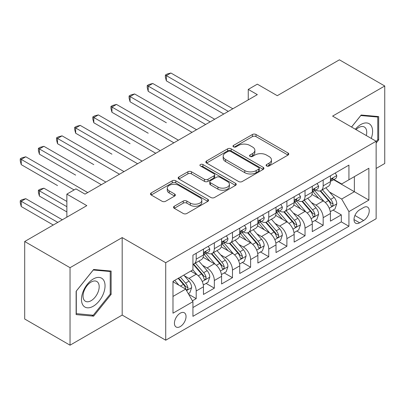 <?xml version="1.0" encoding="UTF-8"?>
<svg xmlns="http://www.w3.org/2000/svg" width="405" height="405" viewBox="0 0 405 405"><rect width="100%" height="100%" fill="white"/><g stroke="black" fill="none" stroke-linecap="round" stroke-linejoin="round"><path stroke-width="0.61" d="M266.627 165.979A1.762 1.018 0 0 0 269.117 165.979L288.036 155.059A2.516 1.453 0 0 0 288.775 154.032A2.516 1.453 0 0 0 288.036 153.004L255.99 134.5A2.516 1.453 0 0 0 252.426 134.5L233.508 145.42A1.762 1.018 0 0 0 232.991 146.144A1.762 1.018 0 0 0 233.508 146.863A1.762 1.018 0 0 0 236.004 146.863L238.449 145.451A8.059 4.652 0 0 1 249.844 145.451L252.517 146.99A8.059 4.652 0 0 1 254.877 150.28A8.059 4.652 0 0 1 252.517 153.571L250.067 154.983A1.762 1.018 0 0 0 249.551 155.702A1.762 1.018 0 0 0 250.067 156.421A1.762 1.018 0 0 0 252.563 156.421L255.008 155.009A8.059 4.652 0 0 1 266.404 155.009L269.077 156.548A8.059 4.652 0 0 1 271.436 159.838A8.059 4.652 0 0 1 269.077 163.129L266.627 164.541A1.762 1.018 0 0 0 266.11 165.26A1.762 1.018 0 0 0 266.627 165.979L266.627 164.541M180.235 326.597A8.206 4.738 120 0 0 185.596 319.363A8.206 4.738 120 0 0 184.341 312.787A8.206 4.738 120 0 0 180.235 313.192A8.206 4.738 120 0 0 174.874 320.426A8.206 4.738 120 0 0 176.129 327.002A8.206 4.738 120 0 0 180.235 326.597M174.266 206.251A2.516 1.453 0 0 0 173.527 207.279A2.516 1.453 0 0 0 174.266 208.307L183.257 213.496A2.516 1.453 0 0 0 186.816 213.496L207.826 201.366A2.516 1.453 0 0 0 208.565 200.338A2.516 1.453 0 0 0 207.826 199.311L175.78 180.807A2.516 1.453 0 0 0 172.216 180.807L151.207 192.937A2.516 1.453 0 0 0 150.473 193.965A2.516 1.453 0 0 0 151.207 194.992L162.071 201.265A2.516 1.453 0 0 0 165.63 201.265L174.621 196.076A2.516 1.453 0 0 0 175.36 195.048A2.516 1.453 0 0 0 174.621 194.02L169.234 190.907A6.733 3.888 0 0 1 167.265 188.158A6.733 3.888 0 0 1 171.421 184.569A6.733 3.888 0 0 1 178.762 185.409L199.857 197.589A6.733 3.888 0 0 1 201.832 200.338A6.733 3.888 0 0 1 197.675 203.933A6.733 3.888 0 0 1 190.335 203.087L186.816 201.057A2.516 1.453 0 0 0 183.257 201.057L174.266 206.251L174.266 208.307M376.134 168.465L384.75 163.493L384.75 85.997L339.405 59.813L277.278 95.681L257.327 84.164L248.255 89.399L257.327 94.633L85.004 194.122L75.938 188.887L66.865 194.122L66.865 217.161M70.04 267.69L70.04 345.187L122.189 315.08L122.189 237.583L70.04 267.69L24.695 241.507L86.822 205.639L66.865 194.122M122.189 237.583L165.726 262.713L376.134 141.234L376.134 218.73L165.726 340.21L165.726 262.713M384.75 85.997L332.601 116.103L376.134 141.234M238.631 181.531A2.516 1.453 0 0 0 242.19 181.531L263.199 169.401A2.516 1.453 0 0 0 263.938 168.374A2.516 1.453 0 0 0 263.199 167.341L231.149 148.843A2.516 1.453 0 0 0 227.59 148.843L206.58 160.972A2.516 1.453 0 0 0 205.841 162A2.516 1.453 0 0 0 206.58 163.028L238.631 181.531M201.143 166.364A1.762 1.018 0 0 1 202.93 166.612L202.93 164.516L235.513 183.328A2.516 1.453 0 0 1 236.252 184.356A2.516 1.453 0 0 1 235.513 185.384L214.503 197.513A2.516 1.453 0 0 1 210.944 197.513L178.894 179.01L178.894 176.955A2.516 1.453 0 0 0 178.16 177.982A2.516 1.453 0 0 0 178.894 179.01M178.894 176.955L187.885 171.766A2.516 1.453 0 0 1 191.449 171.766L204.444 179.268A2.516 1.453 0 0 0 208.003 179.268L213.972 175.826A2.516 1.453 0 0 0 214.706 174.798A2.516 1.453 0 0 0 213.972 173.77L200.44 165.954A1.762 1.018 0 0 1 199.923 165.235A1.762 1.018 0 0 1 201.012 164.298A1.762 1.018 0 0 1 202.93 164.516M70.04 345.187L24.695 319.003L24.695 241.507M192.431 300.809L196.197 298.637L188.669 294.288M184.386 275.795L188.943 278.422A10.262 5.923 60 0 1 196.197 290.992L203.452 286.801L203.452 294.45L214.336 288.163L206.084 283.399M202.525 265.321L207.082 267.953A10.262 5.923 60 0 1 214.336 280.518L221.591 276.332L221.591 283.976L232.475 277.693L224.223 272.924M220.664 254.851L225.22 257.479A10.262 5.923 60 0 1 232.475 270.049L239.73 265.857L239.73 273.502L250.614 267.219L242.362 262.455M238.803 244.377L243.359 247.01A10.262 5.923 60 0 1 250.614 259.575L257.869 255.388L257.869 263.032L268.753 256.745L260.501 251.981M256.942 233.908L261.498 236.535A10.262 5.923 60 0 1 268.753 249.1L276.007 244.914L276.007 252.558L286.892 246.275L278.64 241.512M275.081 223.433L279.637 226.061A10.262 5.923 60 0 1 286.892 238.631L294.146 234.439L294.146 242.084L305.031 235.801L296.779 231.037M293.22 212.959L297.776 215.592A10.262 5.923 60 0 1 305.031 228.157L312.285 223.97L312.285 231.614L323.17 225.332L323.17 217.688A10.262 5.923 -120 0 0 315.915 205.117L311.359 202.49M314.918 220.563L323.17 225.332M203.452 286.801A10.262 5.923 -120 0 0 196.197 274.236L190.755 271.092M221.591 276.332A10.262 5.923 -120 0 0 214.336 263.761L203.118 257.286M239.73 265.857A10.262 5.923 -120 0 0 232.475 253.292L221.257 246.817M257.869 255.388A10.262 5.923 -120 0 0 250.614 242.818L239.395 236.343M276.007 244.914A10.262 5.923 -120 0 0 268.753 232.348L257.534 225.869M294.146 234.439A10.262 5.923 -120 0 0 286.892 221.874L275.673 215.399M312.285 223.97A10.262 5.923 -120 0 0 305.031 211.4L293.812 204.925M363.619 207.527L359.63 209.831A7.953 4.592 120 0 0 354.431 216.837A7.953 4.592 120 0 0 355.651 223.211A7.953 4.592 120 0 0 359.63 222.816L363.619 220.512A7.953 4.592 120 0 0 368.813 213.506A7.953 4.592 120 0 0 367.593 207.132A7.953 4.592 120 0 0 363.619 207.527M172.981 296.435L185.677 289.104L192.932 301.674L192.932 316.335L348.928 226.273L348.928 211.612L341.668 199.042L329.498 192.016M192.932 301.674L172.981 313.192L172.981 281.359L192.932 269.836L192.932 255.175L348.928 165.113L348.928 179.774L368.879 168.257L368.879 200.09L348.928 211.612M206.985 252.816L207.082 252.872A10.262 5.923 60 0 0 212.21 253.378L219.464 249.191A10.262 5.923 -120 0 0 221.591 244.493L221.591 238.631M225.124 242.347L225.22 242.398A10.262 5.923 60 0 0 230.349 242.909L237.603 238.717A10.262 5.923 -120 0 0 239.73 234.019L239.73 228.157M243.263 231.873L243.359 231.928A10.262 5.923 60 0 0 248.488 232.435L255.742 228.248A10.262 5.923 -120 0 0 257.869 223.55L257.869 217.682M261.402 221.398L261.498 221.454A10.262 5.923 60 0 0 266.627 221.965L273.881 217.774A10.262 5.923 -120 0 0 276.007 213.076L276.007 207.213M279.541 210.929L279.637 210.985A10.262 5.923 60 0 0 284.766 211.491L292.02 207.299A10.262 5.923 -120 0 0 294.146 202.606L294.146 196.739M297.68 200.455L297.776 200.51A10.262 5.923 60 0 0 302.905 201.017L310.159 196.83A10.262 5.923 -120 0 0 312.285 192.132L312.285 186.27M192.932 307.537L341.309 221.874L341.309 214.858L330.424 221.14L330.424 213.496A10.262 5.923 -120 0 0 323.17 200.931L311.951 194.451M315.819 189.98L315.915 190.036A10.262 5.923 -120 0 0 321.043 190.547A10.262 5.923 -120 0 0 323.17 185.849L323.17 179.982M321.043 190.547L328.298 186.356A10.262 5.923 -120 0 0 330.424 181.658L330.424 175.795M196.197 253.292L196.197 259.154A10.262 5.923 60 0 1 194.071 263.852A10.262 5.923 60 0 1 192.932 264.268M194.071 263.852L201.326 259.666A10.262 5.923 -120 0 0 203.452 254.968L203.452 249.1M214.336 242.818L214.336 248.685A10.262 5.923 60 0 1 212.21 253.378M232.475 232.343L232.475 238.211A10.262 5.923 60 0 1 230.349 242.909M250.614 221.874L250.614 227.737A10.262 5.923 60 0 1 248.488 232.435M268.753 211.4L268.753 217.267A10.262 5.923 60 0 1 266.627 221.965M286.892 200.931L286.892 206.793A10.262 5.923 60 0 1 284.766 211.491M305.031 190.456L305.031 196.319A10.262 5.923 60 0 1 302.905 201.017M305.031 228.157L305.031 235.801M286.892 238.631L286.892 246.275M268.753 249.1L268.753 256.745M250.614 259.575L250.614 267.219M232.475 270.049L232.475 277.693M214.336 280.518L214.336 288.163M196.197 290.992L196.197 298.637M185.677 289.104L172.981 281.774M341.668 199.042L354.37 191.712L354.37 176.631L368.879 168.257M333.593 179.719L368.879 200.09M333.958 179.511L341.668 183.966L348.928 179.774M122.189 315.08L165.726 340.21M248.255 89.399L248.255 99.868M333.052 210.094L341.309 214.858M341.309 221.874L348.928 226.273M376.134 143.081L378.675 139.922L378.675 116.579L361.169 115.02L351.52 127.023M76.12 314.599L93.621 316.163L111.127 294.389L111.127 271.051L93.621 269.487L76.12 291.261L76.12 314.599M377.769 139.396L378.675 139.922M110.221 293.863L111.127 294.389M91.773 315.095L93.621 316.163M267.33 166.232L269.077 165.225A8.059 4.652 0 0 0 271.436 161.934L271.436 159.838M254.877 150.28L254.877 152.376A8.059 4.652 0 0 1 252.517 155.662L250.771 156.669M288.001 155.08L255.99 136.596A2.516 1.453 0 0 0 252.426 136.596L234.217 147.111M263.164 169.417L231.149 150.933A2.516 1.453 0 0 0 227.59 150.933L206.616 163.043M258.749 169.093A1.762 1.018 0 0 0 259.266 168.374A1.762 1.018 0 0 0 258.749 167.65L230.617 151.409A1.762 1.018 0 0 0 228.126 151.409L225.544 152.903A8.059 4.652 0 0 0 223.18 156.188A8.059 4.652 0 0 0 225.544 159.479L244.772 170.581A8.059 4.652 0 0 0 256.168 170.581L258.749 169.093L258.749 171.183A1.762 1.018 0 0 0 259.266 170.465L259.266 168.374M223.18 156.188L223.18 158.284A8.059 4.652 0 0 0 225.544 161.575L225.544 159.479M258.749 171.183L256.168 172.677A8.059 4.652 0 0 1 244.772 172.677L225.544 161.575M178.929 179.03L187.885 173.856L187.885 171.766M214.706 174.798L214.706 176.889A2.516 1.453 0 0 1 213.972 177.916L208.003 181.364A2.516 1.453 0 0 1 204.444 181.364L191.449 173.856A2.516 1.453 0 0 0 187.885 173.856M202.93 166.612L235.477 185.404M217.93 187.054A6.733 3.888 0 0 0 225.271 187.895A6.733 3.888 0 0 0 229.427 184.305A6.733 3.888 0 0 0 227.458 181.556L220.021 177.263A2.516 1.453 0 0 0 216.462 177.263L210.499 180.706A2.516 1.453 0 0 0 209.76 181.734A2.516 1.453 0 0 0 210.499 182.761L217.93 187.054L217.93 189.15A6.733 3.888 0 0 0 225.271 189.991A6.733 3.888 0 0 0 229.427 186.396L229.427 184.305M209.76 181.734L209.76 183.829A2.516 1.453 0 0 0 210.499 184.857L210.499 182.761M217.93 189.15L210.499 184.857M201.832 200.338L201.832 202.434A6.733 3.888 0 0 1 197.675 206.029A6.733 3.888 0 0 1 190.335 205.183L186.816 203.153A2.516 1.453 0 0 0 183.257 203.153L174.297 208.327M167.265 188.158L167.265 190.254A6.733 3.888 0 0 0 169.234 193.003L169.234 190.907M174.59 196.091L169.234 193.003M207.795 201.386L175.78 182.903A2.516 1.453 0 0 0 172.216 182.903L151.242 195.013M330.272 211.699L334.96 208.995L336.773 203.756A6.799 3.923 -120 0 0 334.125 197.372L325.838 187.778M324.177 201.594L314.705 190.623M318.786 198.399L313.288 192.036A16.291 9.406 -120 0 0 312.781 191.469M166.359 122.755L130.081 101.807L130.081 96.572L134.617 93.955L196.562 129.716M320.117 190.917L328.501 200.622A6.799 3.923 60 0 1 330.925 205.305L331.422 206.11L332.338 205.978L332.956 205.234L333.102 204.044A6.799 3.923 -120 0 0 330.677 199.361L322.39 189.768M320.613 190.755L329.619 201.184A3.463 2 60 0 1 330.49 202.54L333.102 204.044M335.229 173.021L336.773 175.689A6.799 3.923 60 0 1 335.365 178.696L331.918 180.686A6.799 3.923 -120 0 0 333.102 179.121L332.961 178.519L332.11 178.686L330.925 180.377A6.799 3.923 60 0 1 330.424 181.344M228.304 111.39L166.359 75.629L170.895 73.011L232.834 108.773M330.652 181.005L330.677 181.005A6.799 3.923 -120 0 0 331.918 180.686M223.768 114.007L166.359 80.863L166.359 75.629L165.361 75.052L167.174 74.004L170.895 73.011M166.359 80.863L165.361 77.147L165.361 75.052M371.258 138.419A16.676 9.629 120 0 0 360.804 124.532A16.676 9.629 120 0 0 355.347 129.236M366.287 135.553A11.416 6.591 120 0 0 364.368 127.023A11.416 6.591 120 0 0 358.658 127.585A11.416 6.591 120 0 0 356.02 129.625M351.555 127.043L360.804 115.536L377.769 117.05L377.769 139.664L376.134 141.694M376.645 116.402L377.769 117.05M103.467 293.529A16.676 9.629 120 0 0 99.154 277.42A16.676 9.629 120 0 0 83.05 291.701A16.676 9.629 120 0 0 87.364 307.81A16.676 9.629 120 0 0 103.467 293.529M98.101 292A11.416 6.591 120 0 0 96.82 281.49A11.416 6.591 120 0 0 84.124 290.75A11.416 6.591 120 0 0 85.404 301.259A11.416 6.591 120 0 0 98.101 292M76.297 313.713L76.297 291.099L93.256 270.003L110.221 271.517L110.221 294.131L93.256 315.227L76.12 313.607M109.097 270.869L110.221 271.517M312.133 222.173L316.821 219.464L318.634 214.23A6.799 3.923 -120 0 0 315.986 207.846L307.699 198.253M306.038 212.063L296.566 201.098M300.647 208.874L295.149 202.505A16.291 9.406 -120 0 0 294.648 201.938M148.22 133.225L111.942 112.281L111.942 107.047L116.478 104.424L178.423 140.191M301.978 201.386L310.362 211.091A6.799 3.923 60 0 1 312.787 215.774L313.283 216.579L314.199 216.452L314.817 215.703L314.963 214.518A6.799 3.923 -120 0 0 312.538 209.836L304.251 200.242M302.474 201.229L311.48 211.658A3.463 2 60 0 1 312.351 213.01L314.963 214.518M293.995 232.642L298.682 229.939L300.495 224.699A6.799 3.923 -120 0 0 297.847 218.32L289.56 208.722M287.899 222.537L278.427 211.572M282.508 219.343L277.01 212.979A16.291 9.406 -120 0 0 276.509 212.412M130.081 143.699L93.803 122.75L93.803 117.516L98.339 114.898L160.284 150.66M283.839 211.861L292.223 221.565A6.799 3.923 60 0 1 294.648 226.248L295.144 227.053L296.06 226.927L296.678 226.177L296.825 224.993A6.799 3.923 -120 0 0 294.4 220.31L286.112 210.711M284.335 211.699L293.341 222.127A3.463 2 60 0 1 294.212 223.484L296.825 224.993M275.856 243.116L280.543 240.408L282.356 235.173A6.799 3.923 -120 0 0 279.708 228.79L271.421 219.196M269.76 233.012L260.288 222.041M264.369 229.817L258.871 223.454A16.291 9.406 -120 0 0 258.37 222.887M111.942 154.168L75.664 133.225L75.664 127.99L80.2 125.373L142.145 161.134M265.7 222.33L274.084 232.04A6.799 3.923 60 0 1 276.509 236.722L277.005 237.527L277.921 237.396L278.539 236.652L278.686 235.462A6.799 3.923 -120 0 0 276.261 230.779L267.973 221.186M266.196 222.173L275.203 232.602A3.463 2 60 0 1 276.073 233.958L278.686 235.462M257.717 253.591L262.405 250.882L264.217 245.648A6.799 3.923 -120 0 0 261.569 239.264L253.282 229.665M251.621 243.481L242.149 232.516M246.23 240.286L240.732 233.923A16.291 9.406 -120 0 0 240.231 233.356M93.803 164.643L57.525 143.699L57.525 138.459L62.061 135.842L124.006 171.604M247.561 232.804L255.945 242.509A6.799 3.923 60 0 1 258.37 247.192L258.866 247.997L259.782 247.87L260.4 247.121L260.547 245.936A6.799 3.923 -120 0 0 258.122 241.253L249.834 231.66M248.057 232.647L257.064 243.076A3.463 2 60 0 1 257.934 244.428L260.547 245.936M317.09 183.49L318.634 186.163A6.799 3.923 60 0 1 317.226 189.17L313.779 191.16A6.799 3.923 -120 0 0 314.963 189.596L314.822 188.993L313.971 189.16L312.787 190.851A6.799 3.923 60 0 1 312.285 191.818M210.165 121.864L148.22 86.098L152.756 83.481L214.701 119.242M312.513 191.479L312.538 191.479A6.799 3.923 -120 0 0 313.779 191.16M205.629 124.482L148.22 91.338L148.22 86.098L147.223 85.526L149.035 84.478L152.756 83.481M148.22 91.338L147.223 87.617L147.223 85.526M298.951 193.965L300.495 196.633A6.799 3.923 60 0 1 299.087 199.645L295.64 201.634A6.799 3.923 -120 0 0 296.825 200.065L296.683 199.462L295.832 199.635L294.648 201.326A6.799 3.923 60 0 1 294.146 202.292M192.026 132.334L129.084 95.995L130.896 94.947L134.617 93.955M294.374 201.953L294.4 201.948A6.799 3.923 -120 0 0 295.64 201.634M130.081 101.807L129.084 98.091L129.084 95.995M280.817 204.439L282.356 207.107A6.799 3.923 60 0 1 280.949 210.114L277.501 212.104A6.799 3.923 -120 0 0 278.686 210.539L278.544 209.937L277.693 210.104L276.509 211.795A6.799 3.923 60 0 1 276.007 212.762M173.887 142.808L110.945 106.469L112.757 105.421L116.478 104.424M276.235 212.423L276.261 212.423A6.799 3.923 -120 0 0 277.501 212.104M111.942 112.281L110.945 108.56L110.945 106.469M262.678 214.908L264.217 217.581A6.799 3.923 60 0 1 262.81 220.588L259.362 222.578A6.799 3.923 -120 0 0 260.547 221.014L260.405 220.406L259.554 220.578L258.37 222.269A6.799 3.923 60 0 1 257.869 223.236M155.748 153.277L92.806 116.939L94.618 115.891L98.339 114.898M258.096 222.897L258.122 222.897A6.799 3.923 -120 0 0 259.362 222.578M93.803 122.75L92.806 119.035L92.806 116.939M239.578 264.06L244.266 261.357L246.078 256.117A6.799 3.923 -120 0 0 243.43 249.733L235.143 240.14M233.482 253.955L224.011 242.99M228.091 250.761L222.593 244.397A16.291 9.406 -120 0 0 222.092 243.83M75.664 175.117L39.386 154.168L39.386 148.934L43.922 146.316L105.867 182.078M229.427 243.278L237.806 252.983A6.799 3.923 60 0 1 240.231 257.666L240.727 258.471L241.643 258.339L242.261 257.595L242.408 256.411A6.799 3.923 -120 0 0 239.983 251.728L231.695 242.129M229.918 243.116L238.925 253.545A3.463 2 60 0 1 239.795 254.902L242.408 256.411M244.539 225.382L246.078 228.05A6.799 3.923 60 0 1 244.671 231.058L241.223 233.047A6.799 3.923 -120 0 0 242.408 231.483L242.266 230.88L241.415 231.047L240.231 232.738A6.799 3.923 60 0 1 239.73 233.705M137.609 163.752L74.667 127.413L76.479 126.365L80.2 125.373M239.957 233.366L239.983 233.366A6.799 3.923 -120 0 0 241.223 233.047M75.664 133.225L74.667 129.509L74.667 127.413M221.439 274.534L226.127 271.826L227.939 266.591A6.799 3.923 -120 0 0 225.291 260.207L217.004 250.614M215.344 264.425L205.872 253.459M209.952 261.235L204.454 254.866A16.291 9.406 -120 0 0 203.953 254.299M57.525 185.586L21.247 164.643L21.247 159.408L25.783 156.786L87.728 192.552M211.288 253.748L219.667 263.452A6.799 3.923 60 0 1 222.092 268.135L222.588 268.945L223.504 268.814L224.122 268.064L224.269 266.88A6.799 3.923 -120 0 0 221.844 262.197L213.556 252.604M211.78 253.591L220.786 264.019A3.463 2 60 0 1 221.656 265.371L224.269 266.88M226.4 235.852L227.939 238.525A6.799 3.923 60 0 1 226.532 241.532L223.084 243.521A6.799 3.923 -120 0 0 224.269 241.957L224.127 241.355L223.276 241.522L222.092 243.213A6.799 3.923 60 0 1 221.591 244.18M119.47 174.226L56.528 137.887L58.34 136.839L62.061 135.842M221.819 243.84L221.844 243.84A6.799 3.923 -120 0 0 223.084 243.521M57.525 143.699L56.528 139.978L56.528 137.887M203.3 285.004L207.988 282.3L209.8 277.06A6.799 3.923 -120 0 0 207.152 270.682L198.865 261.083M197.205 274.899L192.866 269.877M191.813 271.704L191.109 270.889M66.865 201.452L43.922 188.203L39.386 190.826L39.386 196.06L66.865 211.926M193.15 264.222L201.528 273.927A6.799 3.923 60 0 1 203.953 278.61L204.449 279.415L205.365 279.288L205.983 278.539L206.13 277.354A6.799 3.923 -120 0 0 203.705 272.671L195.418 263.073M193.641 264.065L202.647 274.494A3.463 2 60 0 1 203.523 275.845L206.13 277.354M39.386 196.06L38.389 192.345L38.389 190.249L66.865 206.687M38.389 190.249L40.201 189.201L43.922 188.203M208.261 246.326L209.8 248.999A6.799 3.923 60 0 1 208.393 252.006L204.945 253.996A6.799 3.923 -120 0 0 206.13 252.426L205.988 251.824L205.138 251.996L203.953 253.687A6.799 3.923 60 0 1 203.452 254.654M101.331 184.695L38.389 148.357L40.201 147.309L43.922 146.316M203.68 254.315L203.705 254.315A6.799 3.923 -120 0 0 204.945 253.996M39.386 154.168L38.389 150.452L38.389 148.357M188.305 293.66L189.849 292.774L191.661 287.535A6.799 3.923 -120 0 0 189.013 281.151L183.794 275.111M178.924 285.211L174.727 280.346M173.674 282.179L172.981 281.374M62.33 219.778L25.783 198.678L21.247 201.295L21.247 206.53L53.263 225.018M178.175 278.356L183.389 284.401A6.799 3.923 60 0 1 185.814 289.084L186.31 289.889L187.226 289.757L187.844 289.013L187.991 287.823A6.799 3.923 -120 0 0 185.566 283.141L180.352 277.101M178.595 278.113L184.508 284.963A3.463 2 60 0 1 185.384 286.32L187.991 287.823M21.247 206.53L20.25 202.814L20.25 200.718L57.799 222.396M20.25 200.718L22.062 199.675L25.783 198.678M74.12 189.935L20.25 158.831L22.062 157.783L25.783 156.786M21.247 164.643L20.25 160.927L20.25 158.831M188.943 278.422L196.197 274.236M207.082 267.953L214.336 263.761M225.22 257.479L232.475 253.292M243.359 247.01L250.614 242.818M261.498 236.535L268.753 232.348M279.637 226.061L286.892 221.874M297.776 215.592L305.031 211.4M315.915 205.117L323.17 200.931M323.17 185.849L330.424 181.658M196.197 259.154L203.452 254.968M214.336 248.685L221.591 244.493M232.475 238.211L239.73 234.019M250.614 227.737L257.869 223.55M268.753 217.267L276.007 213.076M286.892 206.793L294.146 202.606M305.031 196.319L312.285 192.132M323.17 217.688L330.424 213.496M354.922 215.49L363.619 220.512M354.005 219.571L359.63 222.816M269.077 165.225L269.077 163.129M250.067 156.421L250.067 154.983M252.517 155.662L252.517 153.571M233.508 146.863L233.508 145.42M252.426 136.596L252.426 134.5M255.99 136.596L255.99 134.5M288.036 155.059L288.036 153.004M206.58 163.028L206.58 160.972M227.59 150.933L227.59 148.843M231.149 150.933L231.149 148.843M263.199 169.401L263.199 167.341M244.772 172.677L244.772 170.581M256.168 172.677L256.168 170.581M191.449 173.856L191.449 171.766M204.444 181.364L204.444 179.268M208.003 181.364L208.003 179.268M213.972 177.916L213.972 175.826M235.513 185.384L235.513 183.328M183.257 203.153L183.257 201.057M186.816 203.153L186.816 201.057M190.335 205.183L190.335 203.087M174.621 196.076L174.621 194.02M151.207 194.992L151.207 192.937M172.216 182.903L172.216 180.807M175.78 182.903L175.78 180.807M207.826 201.366L207.826 199.311M329.235 208.216L336.727 203.887M330.677 199.361L334.125 197.372M325.261 202.49L328.501 200.622M336.727 175.613L330.424 179.253M332.227 178.615L333.102 179.121M311.096 218.685L318.588 214.361M312.538 209.836L315.986 207.846M307.122 212.964L310.362 211.091M292.957 229.159L300.449 224.831M294.4 220.31L297.847 218.32M288.983 223.439L292.223 221.565M274.818 239.628L282.31 235.305M276.261 230.779L279.708 228.79M270.844 233.908L274.084 232.04M256.679 250.103L264.171 245.779M258.122 241.253L261.569 239.264M252.705 244.382L255.945 242.509M318.588 186.082L312.285 189.722M314.088 189.089L314.963 189.596M300.449 196.557L294.146 200.197M295.949 199.559L296.825 200.065M282.31 207.031L276.007 210.666M277.81 210.033L278.686 210.539M264.171 217.5L257.869 221.14M259.671 220.502L260.547 221.014M238.54 260.577L246.032 256.249M239.983 251.728L243.43 249.733M234.566 254.851L237.806 252.983M246.032 227.974L239.73 231.614M241.532 230.977L242.408 231.483M220.401 271.046L227.893 266.723M221.844 262.197L225.291 260.207M216.427 265.326L219.667 263.452M227.893 238.444L221.591 242.084M223.393 241.451L224.269 241.957M202.262 281.521L209.755 277.192M203.705 272.671L207.152 270.682M198.288 275.8L201.528 273.927M209.755 248.918L203.452 252.558M205.254 251.92L206.13 252.426M186.538 290.598L191.616 287.666M185.566 283.141L189.013 281.151M180.458 286.092L183.389 284.401"/></g></svg>
